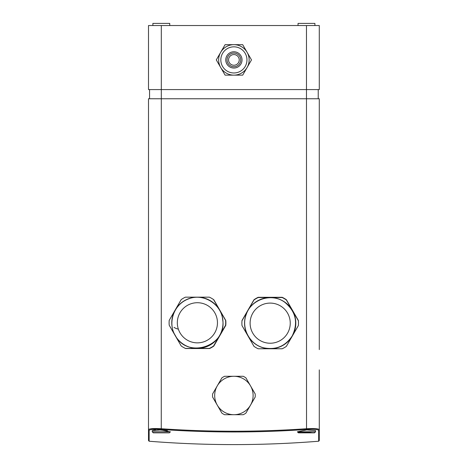 <?xml version="1.0" encoding="UTF-8"?>
<svg xmlns="http://www.w3.org/2000/svg" width="468" height="468" viewBox="0 0 468 468"><rect width="100%" height="100%" fill="white"/><g stroke="black" fill="none" stroke-linecap="round" stroke-linejoin="round"><path stroke-width="0.7" d="M233.895 66.737A6.833 6.833 0 0 1 227.062 59.904A6.833 6.833 0 0 1 233.895 53.071A6.833 6.833 0 0 1 240.727 59.904A6.833 6.833 0 0 1 233.895 66.737M233.895 54.569A5.335 5.335 0 0 0 229.273 62.572A5.335 5.335 0 0 0 238.516 62.572A5.335 5.335 0 0 0 233.895 54.569M233.895 68.041A8.131 8.131 0 0 1 226.851 55.838A8.131 8.131 0 0 1 240.938 55.838A8.131 8.131 0 0 1 233.895 68.041M225.096 75.143L242.693 75.143L247.092 67.527L251.486 59.904L242.693 44.671L225.096 44.671L216.298 59.904L225.096 75.143M233.895 44.671A15.239 15.239 0 0 1 247.092 67.527A15.239 15.239 0 0 1 233.895 75.143A15.239 15.239 0 0 1 220.697 52.287A15.239 15.239 0 0 1 247.092 52.287A15.239 15.239 0 0 1 233.895 75.143A15.239 15.239 0 0 1 220.697 52.287A15.239 15.239 0 0 1 233.895 44.671M319.287 68.229L319.287 46.882M319.287 130.783L319.287 269.545M318.649 441.23L319.287 440.54L319.287 429.694C318.556 428.624 314.285 428.302 306.476 428.723L306.435 428.729A1054.035 1054.035 0 0 1 161.355 428.729L161.308 428.723C153.504 428.302 149.233 428.618 148.502 429.682L148.502 440.54L149.14 441.23L149.14 430.367C149.883 429.367 153.919 429.062 161.261 429.46L161.302 429.466A1054.773 1054.773 0 0 0 306.487 429.466L306.528 429.46C313.87 429.062 317.912 429.367 318.649 430.367L318.649 441.23A1067.409 1067.409 0 0 1 149.14 441.23M255.189 393.951L245.881 377.834A21.347 21.347 0 0 0 243.202 376.284L224.587 376.284A21.347 21.347 0 0 0 221.908 377.834L212.601 393.951A21.347 21.347 0 0 0 212.601 397.045L221.908 413.162A21.347 21.347 0 0 0 224.587 414.712L243.202 414.712A21.347 21.347 0 0 0 245.881 413.162L255.189 397.045A21.347 21.347 0 0 0 255.189 393.951A21.347 21.347 0 0 1 255.189 397.045M161.261 429.46L161.308 98.76L148.502 98.76L148.502 349.602L148.502 119.042M170.364 431.788L152.235 431.788L153.305 432.859L169.317 432.859L170.381 431.87L161.068 429.928L152.235 430.624L154.885 429.881M155.119 429.87L155.622 429.84M157.856 429.805L167.433 430.706M297.42 431.788L315.549 431.788L315.549 430.624L306.721 429.928L297.42 431.788L297.788 432.18M312.595 431.788L306.365 432.52L300.977 432.602M300.93 432.596L298.806 432.42M298.713 432.403L297.589 432.087M297.549 432.063L298.473 432.859L314.484 432.859L298.473 432.859M318.649 430.367L319.287 429.682L319.287 369.884M149.14 430.379L148.502 429.694L149.146 429.15M150.871 428.782L161.308 428.723M149.14 430.367L148.502 429.682L148.502 349.602M169.317 432.859L155.651 432.859M161.308 25.535L161.308 89.581L319.287 89.581L319.287 25.535L148.502 25.535L148.502 89.581L161.308 89.581L161.308 98.76L319.287 98.76L319.287 349.602M246.876 312.296A25.617 25.617 0 0 1 249.333 308.038M241.909 322.294A28.285 28.285 0 0 1 242.003 320.492L253.995 299.719A28.285 28.285 0 0 1 258.196 297.297L282.181 297.297A28.285 28.285 0 0 1 286.375 299.719L298.368 320.492A28.285 28.285 0 0 1 298.461 323.78M290.973 307.944A25.617 25.617 0 0 1 293.547 312.402M266.631 297.543A25.617 25.617 0 0 1 273.739 297.543M287.557 333.198A20.065 20.065 0 0 1 252.802 333.198A20.065 20.065 0 0 1 270.182 303.094A20.065 20.065 0 0 1 287.557 333.198M270.182 348.783L282.175 348.783A28.285 28.285 0 0 0 286.369 346.361L292.365 335.971A25.617 25.617 0 0 1 247.993 335.971L253.989 346.361A28.285 28.285 0 0 0 258.184 348.783L270.182 348.783M270.182 297.543A25.617 25.617 0 0 1 292.365 310.354L286.369 299.965A28.285 28.285 0 0 0 282.175 297.543L258.184 297.543A28.285 28.285 0 0 0 253.989 299.965L247.993 310.354A25.617 25.617 0 0 1 270.182 297.543M298.362 320.738L292.365 310.354A25.617 25.617 0 0 1 292.365 335.971L298.362 325.588A28.285 28.285 0 0 0 298.362 320.738M241.997 320.738L247.993 310.354A25.617 25.617 0 0 0 247.993 335.971L241.997 325.588A28.285 28.285 0 0 1 241.997 320.738M169.744 25.535L169.744 23.4L152.878 23.4L152.878 25.535M314.911 25.535L314.911 23.4L298.046 23.4L298.046 25.535M149.567 98.76L149.567 89.581M318.222 98.76L318.222 89.581M200.175 348.403A25.617 25.617 0 0 1 197.601 348.531L185.609 348.531A28.285 28.285 0 0 1 182.713 346.969M221.352 332.52A25.617 25.617 0 0 1 219.79 335.726L213.794 346.109A28.285 28.285 0 0 1 209.594 348.531L197.601 348.531A25.617 25.617 0 0 1 195.027 348.403M218.457 308.038A25.617 25.617 0 0 1 219.79 310.108L225.787 320.492A28.285 28.285 0 0 1 225.787 325.336L219.79 335.726A25.617 25.617 0 0 1 217.796 338.68M212.279 298.736A28.285 28.285 0 0 1 213.794 299.719L219.79 310.108A25.617 25.617 0 0 1 220.914 312.296M180.01 332.818A20.065 20.065 0 0 1 197.391 302.72A20.065 20.065 0 0 1 214.771 332.818A20.065 20.065 0 0 1 180.01 332.818M175.207 309.974L169.211 320.364A28.285 28.285 0 0 0 169.211 325.207L175.207 335.597A25.617 25.617 0 0 1 197.391 297.168L185.398 297.168A28.285 28.285 0 0 0 181.204 299.59L175.207 309.974M219.574 335.597A25.617 25.617 0 0 1 197.391 348.403L209.383 348.403A28.285 28.285 0 0 0 213.578 345.981L225.576 325.207A28.285 28.285 0 0 0 225.576 320.364L219.574 309.974A25.617 25.617 0 0 1 219.574 335.597M185.398 348.403L197.391 348.403A25.617 25.617 0 0 1 175.207 335.597L181.204 345.981A28.285 28.285 0 0 0 185.398 348.403M213.578 299.59L219.574 309.974A25.617 25.617 0 0 0 197.391 297.168L209.383 297.168A28.285 28.285 0 0 1 213.578 299.59M243.202 376.284A21.347 21.347 0 0 1 245.881 377.834M178.349 329.115A11.741 11.741 0 0 1 173.997 327.337M233.895 72.973A13.069 13.069 0 0 1 222.575 53.37A13.069 13.069 0 0 1 245.214 53.37A13.069 13.069 0 0 1 233.895 72.973M306.528 429.46L306.476 25.535M319.287 429.694L318.649 430.379M161.355 428.729L161.302 429.466M306.487 429.466L306.435 428.729M250.532 405.107A19.211 19.211 0 0 1 217.257 405.107A19.211 19.211 0 0 1 233.895 376.284A19.211 19.211 0 0 1 250.532 405.107M152.235 431.788L152.235 430.624M315.549 431.788L314.484 432.859M292.237 335.895C285.515 346.121 276.138 350.123 264.104 347.894C249.924 344.852 240.956 328.337 246.127 314.788C250.93 299.163 271.966 292.447 284.936 302.404C295.946 311.694 298.385 322.861 292.237 335.895M175.336 335.521C167.813 324.096 172.791 304.82 188.265 299.011C203.018 292.734 221.417 303.878 222.692 319.86C227.29 346.168 187.329 359.383 175.336 335.521"/></g></svg>
